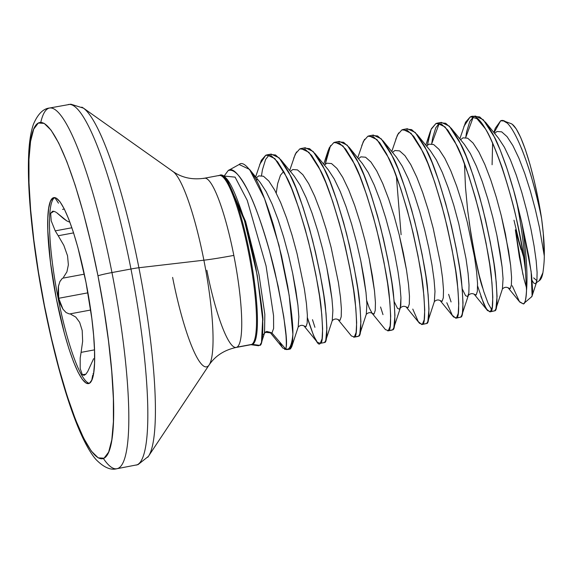 <?xml version="1.0" encoding="UTF-8"?>
<svg xmlns="http://www.w3.org/2000/svg" width="573" height="573" viewBox="0 0 573 573"><rect width="100%" height="100%" fill="white"/><g stroke="black" fill="none" stroke-linecap="round" stroke-linejoin="round"><path stroke-width="0.86" d="M236.893 347.181A86.093 14.64 79.4 0 0 233.827 255.4A46.843 2.586 -11.1 0 1 203.888 260.199A46.843 2.586 168.9 0 0 233.827 255.4A86.093 14.64 79.4 0 0 203.795 178.475A86.093 14.64 79.4 0 1 233.827 255.4A86.093 14.64 79.4 0 1 236.893 347.181L251.676 344.423A2.929 2.879 -118.8 0 1 252.586 344.402L259.791 345.383L252.586 344.402A86.237 14.662 79.4 0 0 249.52 252.471A86.237 14.662 79.4 0 0 219.43 175.41L219.43 175.41A86.237 14.662 79.4 0 1 249.52 252.471A86.237 14.662 79.4 0 1 252.586 344.402A2.929 2.879 61.2 0 0 251.676 344.423L236.893 347.181A86.093 14.64 79.4 0 1 206.853 270.248M218.578 175.718A86.093 14.64 -100.6 0 1 248.61 252.65A86.093 14.64 -100.6 0 1 251.676 344.423A86.093 14.64 -100.6 0 0 248.61 252.65A86.093 14.64 -100.6 0 0 218.578 175.718A2.929 2.879 -118.8 0 0 219.43 175.41L204.575 178.189C192.621 180.029 182.142 177.838 173.125 171.614L83.486 108.147L70.866 104.2L49.622 108.003C43.24 108.619 37.861 114.006 33.478 124.148C30.784 131.847 29.173 142.147 28.65 155.047C27.948 171.255 28.643 190.773 30.734 213.586C33.47 242.837 37.968 273.479 44.236 305.509A12.427 0.688 -11.1 0 1 44.386 305.359A12.427 0.688 168.9 0 0 44.236 305.516C58.195 375.902 77.756 438.574 95.956 459.489C103.692 467.375 110.646 470.454 116.82 468.735L138.014 464.639L148.364 456.409L209.138 364.922C215.305 355.862 224.294 350.046 236.105 347.46L250.96 344.702L258.674 345.763M252.586 344.402A86.237 14.662 79.4 0 1 250.816 344.681M219.423 175.417L219.631 175.302C221.364 174.307 223.513 175.252 226.084 178.124L244.42 220.476L257.248 275.369L262.663 319.304L261.489 342.468M265.084 332.283L271.953 333.006L285.583 348.885C288.434 344.251 284.903 318.724 274.99 272.297C265.177 230.031 243.704 165.017 228.183 170.575C232.28 167.022 238.819 173.619 247.801 190.351C254.269 202.692 261.553 223.062 269.654 251.461L278.141 286.242L283.785 316.833L285.984 335.234C286.521 343.571 286.385 348.126 285.583 348.885L287.918 349.201A97.446 16.567 -100.6 0 0 292.882 334.166C293.168 325.579 291.435 309.585 287.675 286.185L281.529 255.88L273.593 225.597C266.588 202.792 260.464 186.956 255.229 178.088C247.78 165.898 242.422 161.371 239.142 164.508L228.183 170.575L224.086 176.112L228.176 170.575L239.142 164.508L228.176 170.575M257.356 345.053L259.791 345.383C262.054 345.383 263.036 337.189 262.735 320.808C263.652 320.042 261.395 302.565 255.966 268.379C251.103 244.184 246.376 225.418 241.792 212.096C235.503 193.703 230.274 182.386 226.084 178.124M289.917 349.129L287.94 349.501A97.589 16.596 -100.6 0 0 288.828 349.179A97.589 16.596 79.4 0 0 292.588 342.081L291.736 346.758L290.497 348.864L288.828 349.179L290.497 348.864L289.917 349.129L290.497 348.864L292.588 342.081L292.882 334.166A97.446 16.567 79.4 0 1 287.918 349.201A2.929 2.879 61.2 0 0 288.828 349.179A97.589 16.596 -100.6 0 0 292.588 342.081L292.882 334.166L289.172 295.303L278.936 245.144L264.547 198.645L249.534 169.415L239.142 164.508M523.543 256.754L515.349 229.794L519.389 257.155L523.966 278.893L526.537 287.983M463.858 126.533L469.953 117.214L471.142 116.835L476.972 118.718L484.772 128.015C488.447 132.607 494.184 145.642 501.991 167.137C509.533 190.866 514.497 208.887 516.882 221.207C521.516 243.102 524.402 259.992 525.527 271.874L526.508 290.468C525.935 299.794 524.868 304.277 523.307 303.905L524.238 303.096L523.307 303.905L519.446 301.606L512.233 285.769M492.092 164.745L492.622 142.992M494.069 132.743L500.623 120.817L503.674 120.939L506.697 122.823M521.423 148.106C526.451 161.085 530.154 172.05 532.539 181.011C536.443 195.064 539.465 207.641 541.621 218.743A84.023 14.289 -100.6 0 0 511.345 123.732M256.754 180.953L256.912 179.313L256.754 180.953M259.698 164.437L265.743 155.254L268.178 154.803L265.743 155.254L266.932 154.875L274.861 158.621L286.299 176.513C291.743 185.996 299.07 207.447 308.303 240.875C316.267 274.99 320.615 298.089 321.346 310.158C323.215 332.397 322.864 343.449 320.278 343.32L324.533 342.525L320.278 343.32C318.387 346.701 314.376 339.087 308.231 320.472M473.355 116.899L465.72 137.513L466.637 131.769L469.788 121.455L473.355 116.899M464.467 163.67L465.477 187.213L467.675 210.327L470.891 233.619L474.852 255.759L479.264 275.47L483.784 291.628L488.074 303.296L491.655 309.628M469.172 222.038C474.594 256.174 479.085 278.156 482.659 287.975M489.872 311.884L494.707 310.824L489.872 311.884L486.334 308.933L480.847 296.391M459.84 138.845L465.534 122.25L469.953 117.214L472.388 116.756L469.953 117.214C486.405 104.83 520.212 212.44 525.527 271.874A97.589 16.596 -100.6 0 0 516.688 201.739C514.704 193.423 511.216 181.605 506.224 166.292C500.902 151.387 497.07 141.818 494.714 137.584L483.261 119.721L475.397 116.04L471.142 116.835M439.319 123.238L431.684 143.852L432.601 138.107L435.752 127.793L439.319 123.238M448.623 294.321L451.066 301.942M455.836 318.223L460.671 317.163L455.836 318.223L452.298 315.272L446.811 302.737M425.803 145.184L429.986 132.384L427.365 145.22L431.097 129.441L435.917 123.553L438.352 123.102L435.917 123.553L437.106 123.174L445.035 126.919L456.473 144.811C461.917 154.295 469.244 175.746 478.476 209.174C486.441 243.289 490.789 266.388 491.519 278.457C493.389 300.696 493.038 311.748 490.452 311.619L494.707 310.824C497.285 310.953 497.643 299.901 495.767 277.669C495.043 265.593 490.696 242.494 482.724 208.379C473.499 174.951 466.171 153.5 460.728 144.024L449.289 126.124L441.36 122.386L437.106 123.174M396.394 176.348L401.1 234.715M421.8 324.562L426.641 323.509L421.8 324.562L418.261 321.611L412.775 309.076M395.793 139.21L398.615 132.922M391.767 151.523L397.461 134.927L401.881 129.892L404.323 129.441L401.881 129.892L403.077 129.512L411.006 133.258L422.437 151.15C427.881 160.633 435.215 182.085 444.44 215.512C452.412 249.627 456.76 272.727 457.483 284.795C459.353 307.035 459.002 318.087 456.423 317.958L460.671 317.163C463.256 317.299 463.607 306.24 461.738 284.007C461.007 271.931 456.66 248.84 448.695 214.717C439.47 181.29 432.135 159.838 426.692 150.362L415.26 132.463L407.324 128.724L403.077 129.512M380.558 306.999L382.993 314.627M392.018 330.112L387.763 330.9L392.018 330.112M361.756 145.556L364.578 139.26M357.989 336.451L353.734 337.246L357.989 336.451M323.695 164.207L327.878 151.401L325.256 164.236L330.542 145.599M312.486 319.684L314.921 327.305M293.684 158.234L296.506 151.938M357.731 157.862L363.425 141.266L367.852 136.231L373.36 136.754L379.72 142.792L386.632 153.972L393.766 169.637L400.792 188.861L407.374 210.513L413.205 233.318L418.025 255.938L421.628 277.046L423.877 295.403L424.722 309.921L424.192 319.748L422.387 324.297L426.641 323.509C429.22 323.638 429.571 312.586 427.702 290.346C426.978 278.27 422.63 255.178 414.659 221.056C405.433 187.636 398.099 166.177 392.655 156.701L381.224 138.809L373.295 135.063L369.041 135.858L376.97 139.597L388.408 157.496C393.844 166.972 401.179 188.424 410.404 221.851C418.376 255.966 422.724 279.065 423.447 291.141C425.316 313.374 424.965 324.433 422.387 324.297L419.493 323.287L406.085 306.87L408.091 307.644L409.294 304.034L409.466 296.169L408.528 284.523L406.465 269.797L403.306 252.843L399.173 234.679L394.224 216.365L388.673 198.981L382.757 183.546L376.755 170.983L370.939 162.03L365.56 157.217L360.868 156.844L358.469 158.771L360.868 156.844L365.56 157.217L370.939 162.03L376.755 170.983L382.757 183.546L388.673 198.981L394.224 216.365L399.173 234.679L406.465 269.797L408.528 284.523L409.466 296.169L409.294 304.034L408.091 307.644L406.114 306.906C404.108 305.846 402.167 306.211 400.291 308.009L400.957 297.752L400.018 286.113L397.956 271.38L394.797 254.433L390.664 236.262L385.715 217.948L380.164 200.564L374.248 185.136L368.246 172.566L362.337 163.506L368.246 172.566L374.248 185.136L380.164 200.564L385.715 217.948L390.664 236.262L394.797 254.433L397.956 271.38L400.018 286.113L400.957 297.752L400.785 305.617L399.582 309.234L397.512 308.374L394.152 301.534L397.512 308.374L399.582 309.234L400.312 307.959L393.844 327.735L394.94 315.472L394.095 300.954L391.846 282.596L388.243 261.489L383.43 238.862L377.593 216.057L371.01 194.405L363.991 175.18L356.85 159.516L349.208 147.411L343.578 142.305L338.07 141.782M367.852 136.231L369.041 135.858M327.878 151.401L329.389 147.612L333.815 142.577L339.323 143.092L345.684 149.13L352.596 160.311L359.737 175.975L366.763 195.2L373.338 216.852L379.176 239.657L383.989 262.276L387.592 283.391L389.841 301.742L390.686 316.26L390.156 326.087L388.351 330.635L392.605 329.847C395.184 329.976 395.535 318.925 393.665 296.685C392.942 284.616 388.594 261.517 380.622 227.402C371.397 193.975 364.063 172.523 358.626 163.04L347.188 145.148L339.259 141.402L335.004 142.197L342.933 145.936L354.372 163.835C359.808 173.311 367.143 194.763 376.368 228.19C384.34 262.312 388.687 285.404 389.411 297.48C391.287 319.72 390.929 330.771 388.351 330.635L385.457 329.633L371.984 313.13L369.227 307.83L366.749 300.768L369.227 307.83L372.092 313.259L374.062 313.99L375.258 310.373L375.43 302.508L374.491 290.869L369.277 259.189L365.137 241.018L360.188 222.704L354.637 205.32L348.721 189.892L342.718 177.322L336.903 168.369L331.523 163.563L326.832 163.19L324.44 165.11L326.832 163.19L331.523 163.563L336.903 168.369L342.718 177.322L348.721 189.892L354.637 205.32L360.188 222.704L365.137 241.018L369.277 259.189L372.429 276.136L374.491 290.869L375.43 302.508L375.258 310.373L374.062 313.99L372.085 313.252C370.079 312.185 368.131 312.55 366.254 314.348M333.815 142.577L335.004 142.197M289.666 170.546L295.36 153.951L299.779 148.916L305.294 149.438L311.648 155.469L318.559 166.65L325.7 182.314L332.727 201.538L339.309 223.191L345.139 245.996L349.96 268.622L353.555 289.73L355.804 308.081L356.65 322.606L356.12 332.433L354.315 336.981L358.569 336.186C361.148 336.315 361.506 325.263 359.629 303.031C358.906 290.955 354.558 267.856 346.586 233.741C337.361 200.314 330.027 178.862 324.59 169.386L313.152 151.487L305.223 147.741L300.968 148.536L308.897 152.282L320.336 170.174C325.772 179.657 333.106 201.109 342.332 234.536C350.304 268.651 354.651 291.743 355.375 303.819C357.251 326.058 356.893 337.11 354.315 336.981L351.421 335.971L338.056 319.598C336.043 318.524 334.095 318.889 332.225 320.694M299.779 148.916L300.968 148.536M255.63 176.885L261.324 160.29L265.743 155.254L271.258 155.777L277.619 161.808L284.523 172.989L291.664 188.653L298.691 207.877L305.273 229.529L311.103 252.335L315.924 274.961L319.519 296.069L321.775 314.427L322.62 328.945L322.083 338.772L320.278 343.32L324.533 342.525C327.111 342.661 327.47 331.602 325.593 309.37C324.87 297.294 320.522 274.202 312.55 240.08C303.325 206.652 295.997 185.201 290.554 175.725L279.115 157.826L271.187 154.087L266.932 154.875M493.869 132.499L495.237 128.338L500.623 120.817C511.71 115.338 532.059 168.827 541.621 218.743C543.204 230.804 544.114 241.319 544.35 250.272L544.278 255.88L539.451 227.488L535.311 209.317L530.362 191.002L524.811 173.619L518.894 158.184L512.892 145.621L507.076 136.668L501.704 131.854L497.006 131.482L494.614 133.409L497.006 131.482L501.704 131.854L507.076 136.668L512.892 145.621L518.894 158.184L524.811 173.619L530.362 191.002L535.311 209.317L539.451 227.488L544.278 255.88L543.276 233.297L541.621 218.743L538.384 200.07L534.459 181.713L530.046 164.594L525.377 149.596L520.685 137.491L516.216 128.882L512.198 124.226L510.98 123.589M539.308 280.634C540.955 279.56 542.151 276.924 542.91 272.719L539.308 280.634L536.428 282.647M203.888 260.199A99.809 16.975 -100.6 0 0 172.194 171.055A99.809 16.975 -100.6 0 1 203.888 260.199L138.902 267.741A179.829 30.577 79.4 0 1 147.755 457.261A179.829 30.577 -100.6 0 0 138.902 267.741A12.427 0.688 168.9 0 0 130.966 269.009A183.467 31.2 79.4 0 1 136.195 465.111A183.467 31.2 -100.6 0 0 130.966 269.009L111.957 272.555A183.467 31.2 79.4 0 1 117.186 468.65A183.467 31.2 79.4 0 1 103.398 458.507A183.467 31.2 -100.6 0 0 117.186 468.65A183.467 31.2 -100.6 0 0 111.957 272.555A12.427 0.688 168.9 0 0 97.976 275.864A171.041 29.087 79.4 0 1 104.057 458.199A171.041 29.087 79.4 0 1 44.386 305.359L38.491 272.383L33.843 240.101L30.634 209.768L28.987 182.536L28.958 159.466L30.555 141.431L33.707 129.126L38.305 123.03L44.164 123.374L51.061 130.143L58.725 143.078L66.876 161.686L75.192 185.244L83.35 212.855L91.043 243.453L97.976 275.864L103.871 308.847L108.519 341.121L111.728 371.454L113.375 398.686L113.404 421.764L111.814 439.799L108.655 452.104L104.057 458.199L98.205 457.856L91.308 451.087L83.637 438.144L75.486 419.543L67.17 395.979L59.012 368.367L51.319 337.769L44.386 305.359A171.041 29.087 79.4 0 1 38.305 123.03A171.041 29.087 79.4 0 1 97.976 275.864A12.427 0.688 -11.1 0 1 111.957 272.555A183.467 31.2 -100.6 0 0 49.249 108.089A183.467 31.2 -100.6 0 0 40.776 122.378A183.467 31.2 79.4 0 1 49.249 108.089A183.467 31.2 79.4 0 1 111.957 272.555L130.966 269.009A183.467 31.2 -100.6 0 0 68.259 104.544A183.467 31.2 79.4 0 1 130.966 269.009A12.427 0.688 -11.1 0 1 138.902 267.741A179.829 30.577 -100.6 0 0 81.803 107.137A179.829 30.577 79.4 0 1 138.902 267.741L203.888 260.199A99.809 16.975 -100.6 0 1 208.801 365.388A99.809 16.975 -100.6 0 0 203.888 260.199M52.995 197.9A94.624 16.094 79.4 0 1 86 282.453A94.624 16.094 79.4 0 1 89.374 383.323L91.909 379.949L93.657 373.145L94.538 363.167L94.524 350.404L93.614 335.334L91.838 318.552L86 282.453L77.914 247.6L73.401 232.323L68.803 219.287L64.291 208.995L60.05 201.839L56.233 198.093L52.995 197.9L50.453 201.273L48.705 208.085L47.824 218.062L47.838 230.826L50.524 262.67L56.362 298.769L64.448 333.629L68.961 348.9L73.559 361.935L78.071 372.228L82.311 379.39L86.129 383.136L89.374 383.323A94.624 16.094 79.4 0 1 56.362 298.769A94.624 16.094 79.4 0 1 52.995 197.9M54.815 197.578L58.489 203.179M91.687 380.458L92.733 375.186M80.177 368.525L82.354 374.728L85.85 374.198L87.733 371.49L85.85 374.198L84.066 375.329L82.354 374.728L80.177 368.525L80.184 358.061L81.094 352.366L94.502 349.867L81.094 352.366L80.184 358.061M90.692 310.022L69.426 313.983L66.096 312.557L62.994 309.241L58.697 298.282L87.934 292.832L58.697 298.282L58.453 286.092L59.979 281.386L62.414 278.242L84.31 274.166L62.414 278.242L59.857 281.63L58.339 286.765L58.038 292.803L58.697 298.282L60.43 304.299L62.994 309.241L66.096 312.557L69.426 313.983L90.692 310.022M55.23 230.869L58.217 235.747L73.58 232.889L58.217 235.747L55.23 230.869L71.89 227.768L55.23 230.869L51.19 220.806L50.675 213.292L52.594 211.236L53.919 211.301M69.935 222.267L66.726 220.87L63.424 218.506L56.555 212.576L66.833 220.934M55.932 212.182L53.883 211.294L50.675 213.292L51.19 220.806M63.832 245.359L58.217 235.747L63.832 245.359L67.542 255.809L68.373 264.848L66.912 271.867L63.51 277.253M70.766 314.248L75.779 317.084L79.654 322.334L82.19 330.463L82.648 341.264L81.094 352.366L82.648 341.264L82.19 330.463M87.733 371.49L93.621 358.677M54.786 197.578A94.624 16.094 -100.6 0 0 57.178 293.218A94.624 16.094 -100.6 0 0 89.388 383.316A94.624 16.094 79.4 0 1 57.3 293.885A94.624 16.094 79.4 0 1 54.578 197.706M67.542 255.809L68.373 264.848M172.616 277.411A99.809 16.975 -100.6 0 0 208.801 365.388M533.656 277.876L536.865 280.684L533.656 277.876M531.293 296.957C532.052 297.058 532.503 295.081 532.654 291.027L531.579 275.176L528.85 256.718L521.788 222.625A97.195 16.531 79.4 0 1 526.508 290.468A97.195 16.531 -100.6 0 0 521.788 222.625L516.688 201.739A97.589 16.596 79.4 0 1 525.527 271.874L526.508 290.468C526.272 298.526 525.205 303.002 523.307 303.905L519.833 302.114L508.187 287.847L510.199 288.627L511.395 285.01L511.567 277.146L510.636 265.507L505.415 233.827L501.282 215.656L496.325 197.341L490.775 179.958L484.865 164.53L478.863 151.96L473.04 143.006L467.668 138.2L462.97 137.828L460.577 139.748L462.97 137.828L467.668 138.2L473.04 143.006L478.863 151.96L484.865 164.53L490.775 179.958L496.325 197.341L501.282 215.656L508.566 250.773L510.636 265.507L511.567 277.146L511.395 285.01L510.199 288.627L508.222 287.89C506.217 286.822 504.269 287.188 502.399 288.985M531.586 296.807L523.307 303.905M522.92 274.56L515.349 229.794L521.065 249.606M523.471 256.296L518.894 240.789L513.974 220.211M544.278 255.88C544.336 260.156 543.877 265.772 542.91 272.719M532.138 280.505L533.649 283.012L535.726 283.871L536.922 280.254L537.094 272.39L536.163 260.751L534.093 246.018L530.942 229.071L526.802 210.9L521.853 192.585L516.302 175.202L510.385 159.774L504.383 147.211L498.474 138.143L504.383 147.211L510.385 159.774L516.302 175.202L521.853 192.585L526.802 210.9L530.942 229.071L534.093 246.018L536.163 260.751L537.094 272.39L536.922 280.254L535.726 283.871L533.649 283.012L532.138 280.505M502.414 288.935L503.058 278.736L502.127 267.09L496.906 235.41L492.773 217.246L487.816 198.931L482.265 181.541L476.356 166.113L470.354 153.55L464.438 144.482L470.354 153.55L476.356 166.113L482.265 181.541L487.816 198.931L492.773 217.246L496.906 235.41L500.057 252.356L502.127 267.09L503.058 278.736L502.414 288.935L495.946 308.711L497.049 296.449L496.204 281.93L493.947 263.573L490.352 242.465L485.532 219.846L479.701 197.033L473.119 175.388L466.093 156.164L458.952 140.5L451.316 128.395L445.687 123.281L440.171 122.758M462.218 288.849L465.577 295.689L467.654 296.549L468.85 292.939L469.029 285.075L468.091 273.428L466.021 258.702L458.737 223.585L453.787 205.27L448.229 187.887L442.32 172.452L436.318 159.888L430.409 150.821L436.318 159.888L442.32 172.452L448.229 187.887L453.787 205.27L458.737 223.585L466.021 258.702L468.091 273.428L469.029 285.075L468.85 292.939L467.654 296.549L465.577 295.689L462.218 288.849M434.348 301.613L434.993 291.413L434.055 279.767L431.992 265.041L428.833 248.095L424.7 229.923L419.751 211.609L414.193 194.226L408.284 178.79L402.282 166.227L396.373 157.16L402.282 166.227L408.284 178.79L414.193 194.226L419.751 211.609L424.7 229.923L428.833 248.095L431.992 265.041L434.055 279.767L434.993 291.413L434.348 301.613L427.881 321.396L428.976 309.134L428.131 294.608L425.882 276.258L422.28 255.15L417.459 232.523L411.629 209.718L405.047 188.066L398.02 168.842L390.886 153.177L383.244 141.073L377.614 135.966L372.106 135.443M366.276 314.298L366.921 304.091L365.989 292.452L360.768 260.772L356.628 242.608L351.679 224.294L346.128 206.903L340.212 191.475L334.209 178.912L328.3 169.844L334.209 178.912L340.212 191.475L346.128 206.903L351.679 224.294L356.628 242.608L360.768 260.772L363.919 277.719L365.989 292.452L366.921 304.091L366.276 314.298L359.808 334.073L360.904 321.811L360.059 307.293L357.81 288.935L354.207 267.827L349.394 245.208L343.564 222.396L336.981 200.743L329.955 181.519L322.814 165.855L315.171 153.757L309.549 148.643L304.034 148.121M332.24 320.636L332.884 310.437L331.953 298.791L326.732 267.111L322.599 248.947L317.643 230.633L312.092 213.249L306.183 197.814L300.18 185.251L294.264 176.183L300.18 185.251L306.183 197.814L312.092 213.249L317.643 230.633L322.599 248.947L326.732 267.111L329.883 284.058L331.953 298.791L332.884 310.437L332.24 320.636L325.772 340.419L326.875 328.15L326.03 313.632L323.774 295.274L320.178 274.166L315.358 251.547L309.527 228.742L302.945 207.089L295.919 187.865L288.778 172.201L281.142 160.096L275.513 154.982L269.998 154.459M283.692 171.427L280.476 175.216L277.683 183.568L276.243 193.029L277.683 183.568L280.476 175.216L283.692 171.427M298.204 326.975L298.855 316.776L297.917 305.13L292.696 273.45L288.563 255.286L283.614 236.971L278.055 219.588L272.146 204.153L266.144 191.59L260.235 182.522L266.144 191.59L272.146 204.153L278.055 219.588L283.614 236.971L288.563 255.286L292.696 273.45L295.847 290.404L297.917 305.13L298.855 316.776L298.204 326.975L291.736 346.758M259.791 345.383L261.467 342.525L264.547 333.049L264.833 314.355L258.982 274.553L245.645 221.565L226.693 178.848L245.645 221.565L258.982 274.553L264.833 314.355L264.511 333.142L266.825 331.409L271.953 333.006L273.615 328.472L273.557 315.702L266.073 265.979L247.25 200.385L235.095 177.136L224.322 176.061L235.095 177.136L247.25 200.385L266.073 265.979L273.557 315.702L273.615 328.472L271.953 333.006L269.976 332.268L271.953 333.006L285.583 348.885L282.89 348.09L269.947 332.233L266.86 331.502L265.757 331.86M256.367 177.788L258.767 175.868L263.458 176.24L268.83 181.054L274.653 190.007L280.655 202.57L286.564 217.998L292.123 235.388L297.072 253.703L304.356 288.813L306.426 303.547L307.364 315.193L307.185 323.057L305.989 326.667L304.012 325.93L305.989 326.667L307.185 323.057L307.364 315.193L306.426 303.547L304.356 288.813L297.072 253.703L292.123 235.388L286.564 217.998L280.655 202.57L274.653 190.007L268.83 181.054L263.458 176.24L258.767 175.868L256.367 177.788M290.404 171.449L292.796 169.529L297.494 169.902L302.866 174.708L308.689 183.668L314.684 196.231L320.601 211.659L326.152 229.042L331.108 247.364L338.392 282.475L340.462 297.208L341.393 308.847L341.221 316.711L340.025 320.328L338.049 319.591L340.025 320.328L341.221 316.711L341.393 308.847L340.462 297.208L338.392 282.475L331.108 247.364L326.152 229.042L320.601 211.659L314.684 196.231L308.689 183.668L302.866 174.708L297.494 169.902L292.796 169.529L290.404 171.449M392.505 152.432L394.904 150.506L399.596 150.878L404.968 155.691L410.791 164.644L416.793 177.207L422.702 192.643L428.26 210.026L433.209 228.341L440.501 263.451L442.564 278.184L443.502 289.831L443.323 297.695L442.127 301.305L440.15 300.567L442.127 301.305L443.323 297.695L443.502 289.831L442.564 278.184L440.501 263.451L433.209 228.341L428.26 210.026L422.702 192.643L416.793 177.207L410.791 164.644L404.968 155.691L399.596 150.878L394.904 150.506L392.505 152.432M426.541 146.086L428.941 144.167L433.632 144.539L439.004 149.345L444.827 158.306L450.829 170.869L456.738 186.297L462.296 203.687L467.246 222.002L474.53 257.112L476.6 271.846L477.538 283.485L477.359 291.349L476.163 294.966L474.186 294.228L476.163 294.966L477.359 291.349L477.538 283.485L476.6 271.846L474.53 257.112L467.246 222.002L462.296 203.687L456.738 186.297L450.829 170.869L444.827 158.306L439.004 149.345L433.632 144.539L428.941 144.167L426.541 146.086M531.558 296.821L532.109 295.861L531.135 271.573L521.788 222.625L513.737 190.694L507.155 169.042L500.129 149.818L492.988 134.154L486.076 122.973L479.723 116.942L474.208 116.419M493.489 311.053L494.707 310.824L495.946 308.711M459.453 317.392L460.671 317.163L461.91 315.057L462.475 312.614L463.013 302.788L462.167 288.269L459.918 269.919L456.316 248.804L451.495 226.185L445.665 203.379L439.083 181.727L432.056 162.503L424.922 146.838L417.28 134.734L411.65 129.62L406.135 129.104M425.417 323.731L426.641 323.509L427.881 321.396M391.38 330.077L392.605 329.847L393.844 327.735M357.344 336.415L358.569 336.186L359.808 334.073M323.315 342.754L324.533 342.525L325.772 340.419M269.145 154.939L265.578 159.502L262.427 169.816L261.517 175.553M288.828 349.179A2.929 2.879 -118.8 0 1 287.918 349.201A97.446 16.567 79.4 0 1 286.07 349.537A97.446 16.567 -100.6 0 0 287.918 349.201L285.583 348.885L284.552 349.322L287.94 349.501M281.995 346.808L279.731 342.403M320.278 343.32L317.385 342.31L313.646 335.792L307.422 317.686M401.881 129.892L407.396 130.415L413.756 136.446L420.668 147.626L427.802 163.291L434.828 182.515L441.411 204.167L447.241 226.98L452.061 249.599L455.664 270.707L457.913 289.064L458.758 303.583L458.221 313.41L456.423 317.958L453.522 316.948L440.157 300.574C438.144 299.507 436.203 299.865 434.327 301.67M429.986 132.384L431.498 128.588L435.917 123.553L441.432 124.076L447.792 130.107L454.697 141.287L461.838 156.952L468.864 176.176L475.447 197.828L481.277 220.634L486.097 243.26L489.693 264.368L491.949 282.725L492.794 297.244L492.257 307.071L490.452 311.619L487.559 310.609L483.82 304.084L477.596 285.984M264.547 333.049L263.444 334.596M511.066 123.618L503.674 120.939M93.034 373.66L93.592 373.553M62.557 209.374L64.319 209.052M468.363 295.331C470.24 293.526 472.181 293.161 474.193 294.236L487.308 310.315M298.189 327.033C300.066 325.228 302.007 324.87 304.019 325.937L317.134 342.017M532.109 295.861L536.45 282.596M485.345 122.049L498.474 138.143M451.316 128.395L464.438 144.482M461.91 315.057L468.377 295.274M417.28 134.734L430.409 150.821M383.244 141.073L396.373 157.16M349.208 147.411L362.337 163.506M315.171 153.757L328.3 169.844M281.142 160.096L294.264 176.183M249.534 169.415L260.235 182.522M223.692 176.104L224.637 175.918"/></g></svg>
